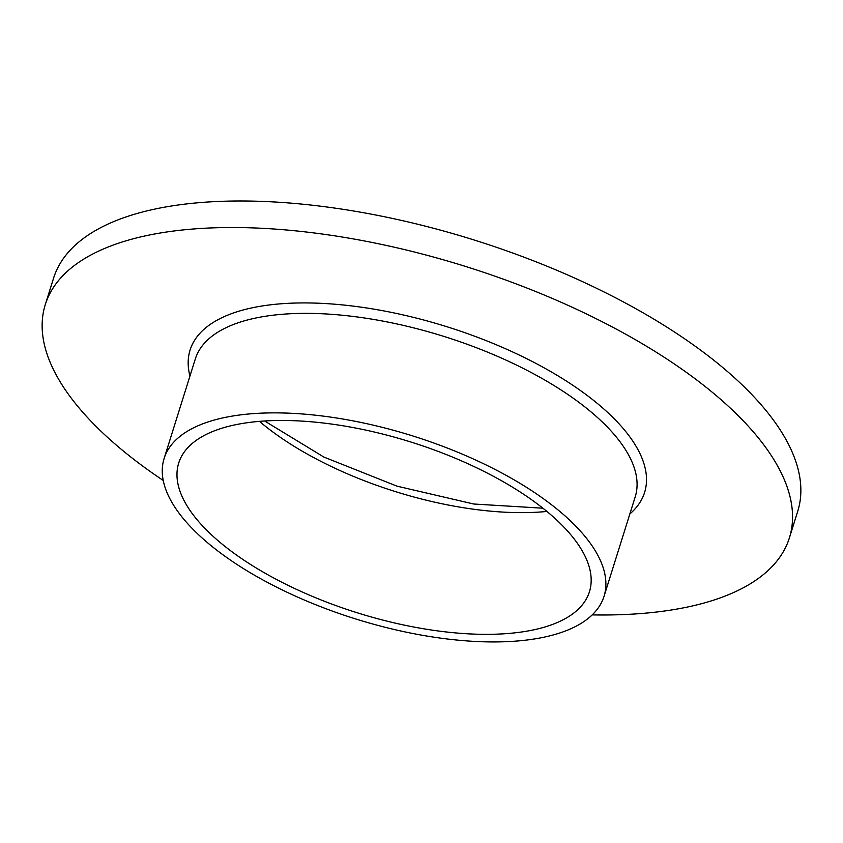 <?xml version="1.0" encoding="UTF-8"?>
<svg xmlns="http://www.w3.org/2000/svg" width="843" height="843" viewBox="0 0 843 843"><rect width="100%" height="100%" fill="white"/><g stroke="black" fill="none" stroke-linecap="round" stroke-linejoin="round"><path stroke-width="1.26" d="M182.151 517.17A230.497 95.849 -162.6 0 0 416.906 634.284A230.497 95.849 -162.6 0 0 604.031 596.338A230.497 95.849 -162.6 0 0 586.001 537.644A230.497 95.849 -162.6 0 0 351.246 420.531A230.497 95.849 -162.6 0 0 164.122 458.476A230.497 95.849 -162.6 0 0 182.151 517.17M572.608 536.97A215.207 89.495 -162.6 0 0 354.987 427.917A215.207 89.495 -162.6 0 0 179.137 461.753A215.207 89.495 -162.6 0 0 195.544 517.855A215.207 89.495 -162.6 0 0 416.284 627.487A215.207 89.495 -162.6 0 0 589.826 590.458A215.207 89.495 -162.6 0 0 572.608 536.97M259.465 421.374A210.624 87.588 -162.6 0 0 546.917 511.448M592.207 614.895A389.909 162.141 -162.6 0 0 789.406 537.855L797.72 511.311A389.909 162.141 -162.6 0 0 767.225 412.037A389.909 162.141 -162.6 0 0 370.119 213.932A389.909 162.141 -162.6 0 0 53.594 278.116L45.28 304.66A389.909 162.141 -162.6 0 0 75.775 403.934A389.909 162.141 -162.6 0 0 163.236 480.468M789.406 537.855A389.909 162.141 -162.6 0 0 758.911 438.571A389.909 162.141 -162.6 0 0 361.805 240.466A389.909 162.141 -162.6 0 0 45.28 304.66M629.858 513.935A238.147 99.031 -162.6 0 0 625.959 431.827A238.147 99.031 -162.6 0 0 354.977 306.336A238.147 99.031 -162.6 0 0 189.938 376.073M604.031 596.338L635.222 496.822A230.497 95.849 -162.6 0 0 617.192 438.128A230.497 95.849 -162.6 0 0 382.427 321.014A230.497 95.849 -162.6 0 0 195.313 358.96L164.122 458.476M542.892 508.203L473.703 504.009L397 486.158L323.838 457.043L264.618 420.994"/></g></svg>
